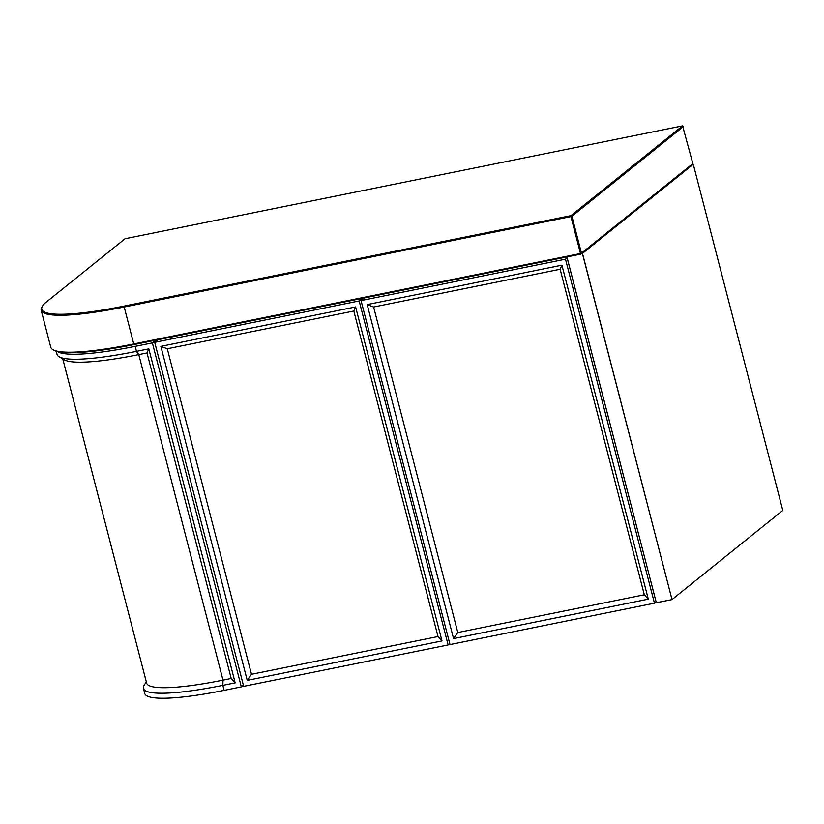 <?xml version="1.0" encoding="UTF-8"?>
<svg xmlns="http://www.w3.org/2000/svg" width="824" height="824" viewBox="0 0 824 824"><rect width="100%" height="100%" fill="white"/><g stroke="black" fill="none" stroke-linecap="round" stroke-linejoin="round"><path stroke-width="1.24" d="M146.291 681.788L144.128 685.362A115.061 17.86 -14.5 0 0 143.448 688.442A115.061 17.86 -14.5 0 0 222.851 685.352L235.18 682.859L231.204 678.471L147.022 352.95L138.803 354.608A110.643 17.18 165.5 0 1 64.457 359.851L59.153 356.813A115.061 17.86 -14.5 0 0 136.475 351.364L148.804 348.871L235.18 682.859M143.448 688.442L144.736 693.447A115.061 17.86 -14.5 0 0 224.149 690.358L241.329 686.876L243.389 685.218M57.464 351.57A115.061 17.86 -14.5 0 0 135.188 346.368L152.368 342.887L241.329 686.876M152.368 342.887L155.726 340.178M56.238 351.22L57.072 354.454A115.061 17.86 -14.5 0 0 59.153 356.813M62.789 358.893L146.631 683.106A110.643 17.18 -14.5 0 0 222.995 680.13L231.204 678.471M148.804 348.871L147.022 352.95M448.132 644.945L359.171 300.956L154.716 342.341L243.677 686.341L448.132 644.945L449.76 643.637M154.716 342.341L157.971 339.725M359.171 300.956L362.426 298.339M160.865 346.368L247.241 680.356L441.983 640.928L355.608 306.94L160.865 346.368L167.293 348.779L251.485 674.3L438.007 636.54L353.826 311.019L167.293 348.779M251.485 674.3L247.241 680.356M438.007 636.54L441.983 640.928M355.608 306.94L353.826 311.019M654.452 603.178L565.491 259.189L361.036 300.575L449.997 644.574L654.452 603.178L656.1 601.86M361.036 300.575L364.29 297.958M565.491 259.189L567.128 257.861M367.185 304.592L453.561 638.59L648.303 599.161L561.927 265.173L367.185 304.592L373.612 307.012L457.804 632.533L644.327 594.774L560.145 269.242L373.612 307.012M457.804 632.533L453.561 638.59M644.327 594.774L648.303 599.161M561.927 265.173L560.145 269.242M581.713 253.462L692.51 164.357L580.91 254.101L133.921 344.597A119.089 18.488 165.5 0 1 53.89 350.231L52.932 349.685A119.892 18.612 -14.5 0 0 133.498 344.01L580.487 253.514L570.939 216.578L123.94 307.064A119.892 18.612 165.5 0 1 41.2 310.288A119.892 18.612 165.5 0 1 41.911 307.074L42.488 306.126A119.089 18.488 -14.5 0 0 123.971 306.116L570.96 215.631L682.581 125.866L125.052 238.733L46.535 301.872A119.089 18.488 -14.5 0 0 42.488 306.126M41.2 310.288L50.748 347.223A119.892 18.612 -14.5 0 0 52.932 349.685M683.302 126.669L571.908 216.249L581.456 253.184L692.86 163.605L682.581 125.866M692.531 164.347L692.86 163.605M570.96 215.631L570.939 216.578L571.908 216.249L570.96 215.631M580.91 254.101L581.456 253.184L580.487 253.514L580.91 254.101M135.188 346.368L136.475 351.364L138.803 354.608L222.995 680.13L222.851 685.352L224.149 690.358M672.003 599.584L782.8 510.437L671.941 599.625L782.8 510.437L693.272 164.285L582.486 253.38L672.003 599.532L582.383 253.421L581.559 253.586M693.18 164.223L692.51 164.367M656.316 602.704L566.902 256.944L656.316 602.715L671.941 599.625L656.326 602.715L566.943 256.933M693.272 164.285L782.8 510.427M123.971 306.116L133.921 344.597M671.941 599.625L656.409 602.766"/></g></svg>
